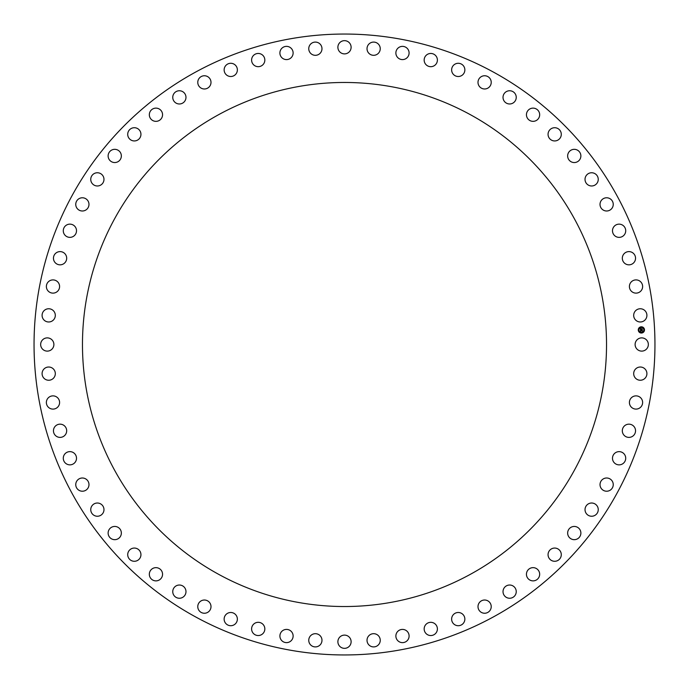 <?xml version="1.0" encoding="UTF-8"?>
<svg xmlns="http://www.w3.org/2000/svg" width="689" height="689" viewBox="0 0 689 689"><rect width="100%" height="100%" fill="white"/><g stroke="black" fill="none" stroke-linecap="round" stroke-linejoin="round"><path stroke-width="1.03" d="M647.531 347.669A6.614 6.614 0 0 0 644.904 338.695A6.614 6.614 0 0 0 635.921 341.331A6.614 6.614 0 0 0 638.557 350.305A6.614 6.614 0 0 0 647.531 347.669M72.052 493.341A310.455 310.455 0 0 0 493.341 616.948A310.455 310.455 0 0 0 616.948 195.659A310.455 310.455 0 0 0 195.659 72.052A310.455 310.455 0 0 0 72.052 493.341M574.454 470.122A262.027 262.027 0 0 0 470.122 114.546A262.027 262.027 0 0 0 114.546 218.878A262.027 262.027 0 0 0 218.878 574.454A262.027 262.027 0 0 0 574.454 470.122M646.385 317.956A6.614 6.614 0 0 0 642.889 309.283A6.614 6.614 0 0 0 634.207 312.78A6.614 6.614 0 0 0 637.713 321.453A6.614 6.614 0 0 0 646.385 317.956M642.329 288.493A6.614 6.614 0 0 0 637.997 280.199A6.614 6.614 0 0 0 629.703 284.54A6.614 6.614 0 0 0 634.044 292.825A6.614 6.614 0 0 0 642.329 288.493M635.404 259.572A6.614 6.614 0 0 0 630.28 251.743A6.614 6.614 0 0 0 622.46 256.868A6.614 6.614 0 0 0 627.584 264.697A6.614 6.614 0 0 0 635.404 259.572M625.681 231.461A6.614 6.614 0 0 0 619.816 224.183A6.614 6.614 0 0 0 612.53 230.048A6.614 6.614 0 0 0 618.395 237.335A6.614 6.614 0 0 0 625.681 231.461M613.244 204.444A6.614 6.614 0 0 0 606.69 197.777A6.614 6.614 0 0 0 600.016 204.323A6.614 6.614 0 0 0 606.57 210.998A6.614 6.614 0 0 0 613.244 204.444M598.224 178.778A6.614 6.614 0 0 0 591.05 172.784A6.614 6.614 0 0 0 585.047 179.958A6.614 6.614 0 0 0 592.221 185.952A6.614 6.614 0 0 0 598.224 178.778M580.758 154.706A6.614 6.614 0 0 0 573.033 149.444A6.614 6.614 0 0 0 567.762 157.17A6.614 6.614 0 0 0 575.496 162.44A6.614 6.614 0 0 0 580.758 154.706M561.018 132.469A6.614 6.614 0 0 0 552.811 127.982A6.614 6.614 0 0 0 548.323 136.189A6.614 6.614 0 0 0 556.531 140.677A6.614 6.614 0 0 0 561.018 132.469M539.194 112.264A6.614 6.614 0 0 0 530.582 108.604A6.614 6.614 0 0 0 526.93 117.216A6.614 6.614 0 0 0 535.534 120.868A6.614 6.614 0 0 0 539.194 112.264M515.493 94.298A6.614 6.614 0 0 0 506.57 91.499A6.614 6.614 0 0 0 503.771 100.43A6.614 6.614 0 0 0 512.694 103.221A6.614 6.614 0 0 0 515.493 94.298M490.146 78.744A6.614 6.614 0 0 0 480.991 76.832A6.614 6.614 0 0 0 479.079 85.987A6.614 6.614 0 0 0 488.234 87.899A6.614 6.614 0 0 0 490.146 78.744M463.396 65.748A6.614 6.614 0 0 0 454.094 64.749A6.614 6.614 0 0 0 453.095 74.042A6.614 6.614 0 0 0 462.397 75.049A6.614 6.614 0 0 0 463.396 65.748M435.5 55.439A6.614 6.614 0 0 0 426.147 55.353A6.614 6.614 0 0 0 426.06 64.706A6.614 6.614 0 0 0 435.414 64.792A6.614 6.614 0 0 0 435.5 55.439M406.725 47.911A6.614 6.614 0 0 0 397.415 48.738A6.614 6.614 0 0 0 398.242 58.057A6.614 6.614 0 0 0 407.561 57.221A6.614 6.614 0 0 0 406.725 47.911M377.357 43.235A6.614 6.614 0 0 0 368.167 44.974A6.614 6.614 0 0 0 369.907 54.164A6.614 6.614 0 0 0 379.096 52.424A6.614 6.614 0 0 0 377.357 43.235M347.669 41.469A6.614 6.614 0 0 0 338.695 44.096A6.614 6.614 0 0 0 341.331 53.079A6.614 6.614 0 0 0 350.305 50.443A6.614 6.614 0 0 0 347.669 41.469M317.956 42.615A6.614 6.614 0 0 0 309.283 46.111A6.614 6.614 0 0 0 312.78 54.793A6.614 6.614 0 0 0 321.453 51.287A6.614 6.614 0 0 0 317.956 42.615M288.493 46.671A6.614 6.614 0 0 0 280.199 51.003A6.614 6.614 0 0 0 284.54 59.297A6.614 6.614 0 0 0 292.825 54.956A6.614 6.614 0 0 0 288.493 46.671M259.572 53.596A6.614 6.614 0 0 0 251.743 58.72A6.614 6.614 0 0 0 256.868 66.54A6.614 6.614 0 0 0 264.697 61.416A6.614 6.614 0 0 0 259.572 53.596M231.461 63.319A6.614 6.614 0 0 0 224.183 69.184A6.614 6.614 0 0 0 230.048 76.47A6.614 6.614 0 0 0 237.335 70.605A6.614 6.614 0 0 0 231.461 63.319M204.444 75.756A6.614 6.614 0 0 0 197.777 82.31A6.614 6.614 0 0 0 204.323 88.984A6.614 6.614 0 0 0 210.998 82.43A6.614 6.614 0 0 0 204.444 75.756M178.778 90.776A6.614 6.614 0 0 0 172.784 97.95A6.614 6.614 0 0 0 179.958 103.953A6.614 6.614 0 0 0 185.952 96.779A6.614 6.614 0 0 0 178.778 90.776M154.706 108.242A6.614 6.614 0 0 0 149.444 115.967A6.614 6.614 0 0 0 157.17 121.238A6.614 6.614 0 0 0 162.44 113.504A6.614 6.614 0 0 0 154.706 108.242M132.469 127.982A6.614 6.614 0 0 0 127.982 136.189A6.614 6.614 0 0 0 136.189 140.677A6.614 6.614 0 0 0 140.677 132.469A6.614 6.614 0 0 0 132.469 127.982M112.264 149.806A6.614 6.614 0 0 0 108.604 158.418A6.614 6.614 0 0 0 117.216 162.07A6.614 6.614 0 0 0 120.868 153.466A6.614 6.614 0 0 0 112.264 149.806M94.298 173.507A6.614 6.614 0 0 0 91.499 182.43A6.614 6.614 0 0 0 100.43 185.229A6.614 6.614 0 0 0 103.221 176.306A6.614 6.614 0 0 0 94.298 173.507M78.744 198.854A6.614 6.614 0 0 0 76.832 208.009A6.614 6.614 0 0 0 85.987 209.921A6.614 6.614 0 0 0 87.899 200.766A6.614 6.614 0 0 0 78.744 198.854M65.748 225.604A6.614 6.614 0 0 0 64.749 234.906A6.614 6.614 0 0 0 74.042 235.905A6.614 6.614 0 0 0 75.049 226.603A6.614 6.614 0 0 0 65.748 225.604M55.439 253.5A6.614 6.614 0 0 0 55.353 262.853A6.614 6.614 0 0 0 64.706 262.94A6.614 6.614 0 0 0 64.792 253.586A6.614 6.614 0 0 0 55.439 253.5M47.911 282.275A6.614 6.614 0 0 0 48.738 291.585A6.614 6.614 0 0 0 58.057 290.758A6.614 6.614 0 0 0 57.221 281.439A6.614 6.614 0 0 0 47.911 282.275M43.235 311.643A6.614 6.614 0 0 0 44.974 320.833A6.614 6.614 0 0 0 54.164 319.093A6.614 6.614 0 0 0 52.424 309.904A6.614 6.614 0 0 0 43.235 311.643M41.469 341.331A6.614 6.614 0 0 0 44.096 350.305A6.614 6.614 0 0 0 53.079 347.669A6.614 6.614 0 0 0 50.443 338.695A6.614 6.614 0 0 0 41.469 341.331M42.615 371.044A6.614 6.614 0 0 0 46.111 379.717A6.614 6.614 0 0 0 54.793 376.22A6.614 6.614 0 0 0 51.287 367.547A6.614 6.614 0 0 0 42.615 371.044M46.671 400.507A6.614 6.614 0 0 0 51.003 408.801A6.614 6.614 0 0 0 59.297 404.46A6.614 6.614 0 0 0 54.956 396.175A6.614 6.614 0 0 0 46.671 400.507M53.596 429.428A6.614 6.614 0 0 0 58.72 437.257A6.614 6.614 0 0 0 66.54 432.132A6.614 6.614 0 0 0 61.416 424.303A6.614 6.614 0 0 0 53.596 429.428M63.319 457.539A6.614 6.614 0 0 0 69.184 464.817A6.614 6.614 0 0 0 76.47 458.952A6.614 6.614 0 0 0 70.605 451.665A6.614 6.614 0 0 0 63.319 457.539M75.756 484.556A6.614 6.614 0 0 0 82.31 491.223A6.614 6.614 0 0 0 88.984 484.677A6.614 6.614 0 0 0 82.43 478.002A6.614 6.614 0 0 0 75.756 484.556M90.776 510.222A6.614 6.614 0 0 0 97.95 516.216A6.614 6.614 0 0 0 103.953 509.042A6.614 6.614 0 0 0 96.779 503.048A6.614 6.614 0 0 0 90.776 510.222M108.242 534.294A6.614 6.614 0 0 0 115.967 539.556A6.614 6.614 0 0 0 121.238 531.83A6.614 6.614 0 0 0 113.504 526.56A6.614 6.614 0 0 0 108.242 534.294M127.982 556.531A6.614 6.614 0 0 0 136.189 561.018A6.614 6.614 0 0 0 140.677 552.811A6.614 6.614 0 0 0 132.469 548.323A6.614 6.614 0 0 0 127.982 556.531M149.806 576.736A6.614 6.614 0 0 0 158.418 580.396A6.614 6.614 0 0 0 162.07 571.784A6.614 6.614 0 0 0 153.466 568.132A6.614 6.614 0 0 0 149.806 576.736M173.507 594.702A6.614 6.614 0 0 0 182.43 597.501A6.614 6.614 0 0 0 185.229 588.57A6.614 6.614 0 0 0 176.306 585.779A6.614 6.614 0 0 0 173.507 594.702M198.854 610.256A6.614 6.614 0 0 0 208.009 612.168A6.614 6.614 0 0 0 209.921 603.013A6.614 6.614 0 0 0 200.766 601.101A6.614 6.614 0 0 0 198.854 610.256M225.604 623.252A6.614 6.614 0 0 0 234.906 624.251A6.614 6.614 0 0 0 235.905 614.958A6.614 6.614 0 0 0 226.603 613.951A6.614 6.614 0 0 0 225.604 623.252M253.5 633.561A6.614 6.614 0 0 0 262.853 633.647A6.614 6.614 0 0 0 262.94 624.294A6.614 6.614 0 0 0 253.586 624.208A6.614 6.614 0 0 0 253.5 633.561M282.275 641.089A6.614 6.614 0 0 0 291.585 640.262A6.614 6.614 0 0 0 290.758 630.943A6.614 6.614 0 0 0 281.439 631.779A6.614 6.614 0 0 0 282.275 641.089M311.643 645.765A6.614 6.614 0 0 0 320.833 644.026A6.614 6.614 0 0 0 319.093 634.836A6.614 6.614 0 0 0 309.904 636.576A6.614 6.614 0 0 0 311.643 645.765M341.331 647.531A6.614 6.614 0 0 0 350.305 644.904A6.614 6.614 0 0 0 347.669 635.921A6.614 6.614 0 0 0 338.695 638.557A6.614 6.614 0 0 0 341.331 647.531M371.044 646.385A6.614 6.614 0 0 0 379.717 642.889A6.614 6.614 0 0 0 376.22 634.207A6.614 6.614 0 0 0 367.547 637.713A6.614 6.614 0 0 0 371.044 646.385M400.507 642.329A6.614 6.614 0 0 0 408.801 637.997A6.614 6.614 0 0 0 404.46 629.703A6.614 6.614 0 0 0 396.175 634.044A6.614 6.614 0 0 0 400.507 642.329M429.428 635.404A6.614 6.614 0 0 0 437.257 630.28A6.614 6.614 0 0 0 432.132 622.46A6.614 6.614 0 0 0 424.303 627.584A6.614 6.614 0 0 0 429.428 635.404M457.539 625.681A6.614 6.614 0 0 0 464.817 619.816A6.614 6.614 0 0 0 458.952 612.53A6.614 6.614 0 0 0 451.665 618.395A6.614 6.614 0 0 0 457.539 625.681M484.556 613.244A6.614 6.614 0 0 0 491.223 606.69A6.614 6.614 0 0 0 484.677 600.016A6.614 6.614 0 0 0 478.002 606.57A6.614 6.614 0 0 0 484.556 613.244M510.222 598.224A6.614 6.614 0 0 0 516.216 591.05A6.614 6.614 0 0 0 509.042 585.047A6.614 6.614 0 0 0 503.048 592.221A6.614 6.614 0 0 0 510.222 598.224M534.294 580.758A6.614 6.614 0 0 0 539.556 573.033A6.614 6.614 0 0 0 531.83 567.762A6.614 6.614 0 0 0 526.56 575.496A6.614 6.614 0 0 0 534.294 580.758M556.531 561.018A6.614 6.614 0 0 0 561.018 552.811A6.614 6.614 0 0 0 552.811 548.323A6.614 6.614 0 0 0 548.323 556.531A6.614 6.614 0 0 0 556.531 561.018M576.736 539.194A6.614 6.614 0 0 0 580.396 530.582A6.614 6.614 0 0 0 571.784 526.93A6.614 6.614 0 0 0 568.132 535.534A6.614 6.614 0 0 0 576.736 539.194M594.702 515.493A6.614 6.614 0 0 0 597.501 506.57A6.614 6.614 0 0 0 588.57 503.771A6.614 6.614 0 0 0 585.779 512.694A6.614 6.614 0 0 0 594.702 515.493M610.256 490.146A6.614 6.614 0 0 0 612.168 480.991A6.614 6.614 0 0 0 603.013 479.079A6.614 6.614 0 0 0 601.101 488.234A6.614 6.614 0 0 0 610.256 490.146M623.252 463.396A6.614 6.614 0 0 0 624.251 454.094A6.614 6.614 0 0 0 614.958 453.095A6.614 6.614 0 0 0 613.951 462.397A6.614 6.614 0 0 0 623.252 463.396M633.561 435.5A6.614 6.614 0 0 0 633.647 426.147A6.614 6.614 0 0 0 624.294 426.06A6.614 6.614 0 0 0 624.208 435.414A6.614 6.614 0 0 0 633.561 435.5M641.089 406.725A6.614 6.614 0 0 0 640.262 397.415A6.614 6.614 0 0 0 630.943 398.242A6.614 6.614 0 0 0 631.779 407.561A6.614 6.614 0 0 0 641.089 406.725M645.765 377.357A6.614 6.614 0 0 0 644.026 368.167A6.614 6.614 0 0 0 634.836 369.907A6.614 6.614 0 0 0 636.576 379.096A6.614 6.614 0 0 0 645.765 377.357M641.218 326.81A3.109 3.109 0 0 0 638.264 330.065A3.109 3.109 0 0 0 641.528 333.028A3.109 3.109 0 0 0 644.482 329.764A3.109 3.109 0 0 0 641.218 326.81M641.493 332.365A2.455 2.455 0 0 0 643.819 329.798A2.455 2.455 0 0 0 641.252 327.464A2.455 2.455 0 0 0 638.918 330.04A2.455 2.455 0 0 0 641.493 332.365M640.46 329.971L640.598 330.625L642.208 330.401L642.243 331.021L640.615 330.918L640.537 331.59L640.46 329.971M640.744 330.246L642.312 330.238L642.346 330.927L642.277 330.315L640.744 330.246M640.365 328.429L640.529 329.376L641.158 329.342L640.71 328.713L640.632 329.256L641.476 328.791L641.278 329.342L642.131 329.118L642.165 329.79L640.434 329.833L640.365 328.429M641.537 328.687L640.925 328.748L641.537 328.687M641.381 329.213L642.251 328.937L642.286 329.721L642.217 329.015L641.381 329.213"/></g></svg>
